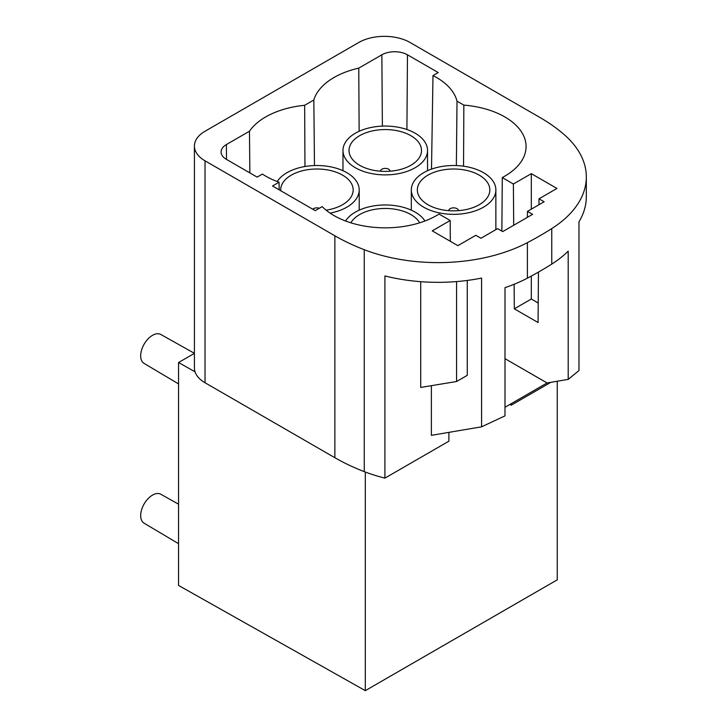 <?xml version="1.0" encoding="UTF-8"?>
<svg xmlns="http://www.w3.org/2000/svg" width="727" height="727" viewBox="0 0 727 727"><rect width="100%" height="100%" fill="white"/><g stroke="black" fill="none" stroke-linecap="round" stroke-linejoin="round"><path stroke-width="1.09" d="M456.365 165.574L457.01 101.162A72.482 41.848 0 0 0 432.983 75.581L431.511 169.109M314.482 165.556L313.828 99.99L304.649 105.288A72.482 41.848 180 0 0 249.47 131.233L249.852 172.899M359.138 131.287L358.765 68.129A72.482 41.848 0 0 0 313.828 99.99M463.544 166.201L463.844 105.106A72.482 41.848 0 0 1 526.066 146.79A72.482 41.848 0 0 1 504.838 176.116L502.284 177.597L513.38 184.013L531.319 173.653L556.946 188.447L539.007 198.807L544.132 201.761L527.475 211.375L532.6 214.338L502.702 231.595L497.586 228.641L480.929 238.256L475.803 235.294L457.865 245.653L432.238 230.859L450.177 220.499L439.072 214.092L436.509 215.574A72.482 41.848 180 0 1 322.197 206.613L315.218 210.639L272.516 185.985L279.05 182.204A72.482 41.848 180 0 1 262.374 174.08L257.14 177.106L226.388 159.349A18.12 10.46 0 0 1 221.081 152.016A18.12 10.46 0 0 1 226.388 144.555L249.47 131.233M304.958 166.519L304.649 105.288M279.05 182.204L279.186 189.838M527.475 211.375L527.384 217.346M431.384 385.673L431.384 435.337L481.592 426.813L504.992 415.871L504.992 287.656A132.877 76.717 0 0 0 527.393 278.159A362.391 209.222 0 0 0 551.757 264.092A132.877 76.717 0 0 0 568.196 251.16L568.196 379.376L578.965 370.588L578.965 221.871A132.877 76.717 0 0 0 586.316 196.708L586.316 176.979A132.877 76.717 180 0 1 551.757 228.587A362.391 209.222 180 0 1 527.393 242.654A132.877 76.717 180 0 1 364.254 249.706A193.273 111.585 180 0 1 334.865 235.793L205.032 160.831A36.241 20.919 180 0 1 194.418 146.036A36.241 20.919 180 0 1 205.032 131.242L358.784 42.475A36.241 20.919 180 0 1 410.028 42.475L539.861 117.438A193.273 111.585 180 0 1 563.961 134.404A132.877 76.717 180 0 1 586.316 176.979M406.911 129.506L407.465 54.807L438.217 72.564L432.983 75.581M463.844 105.106L457.01 101.162M358.765 68.129L381.848 54.807A18.12 10.46 0 0 1 407.465 54.807M194.418 146.036L194.418 367.953A36.241 20.919 0 0 0 195.045 371.815A36.241 20.919 0 0 0 205.032 382.747L334.865 457.71A193.273 111.585 0 0 0 364.254 471.623A132.877 76.717 0 0 0 384.901 478.13L384.901 275.942A132.877 76.717 0 0 0 481.592 278.087L481.592 426.813M511.245 403.658L511.245 405.184L509.918 404.421M550.839 382.329L511.245 405.184M467.261 280.449L467.261 375.35L456.583 381.511L456.583 281.576M420.706 281.676L420.706 387.436L456.583 381.511M384.901 478.13L448.895 441.189L448.895 432.365M450.331 241.3L450.177 220.499M513.38 184.013L513.698 225.252M514.134 284.275L514.325 308.83L531.319 299.015L538.216 302.995M531.319 173.653L531.319 209.158M531.319 276.069L531.319 299.015M514.325 308.83L538.071 322.534L538.453 272.107M538.961 204.75L539.007 198.807M568.196 379.376L547.077 382.965L504.992 358.665M502.284 177.597L501.866 231.113M415.153 133.214A42.275 24.409 180 0 1 427.54 150.48A42.275 24.409 180 0 1 401.44 173.026A42.275 24.409 180 0 1 355.367 167.737A42.275 24.409 180 0 1 342.98 150.48A42.275 24.409 180 0 1 369.08 127.925A42.275 24.409 180 0 1 415.153 133.214M277.223 181.541A42.275 24.409 180 0 1 346.824 172.672A42.275 24.409 180 0 1 359.211 189.929A42.275 24.409 180 0 1 330.094 213.12M483.491 172.672A42.275 24.409 180 0 1 495.869 189.929A42.275 24.409 180 0 1 469.769 212.475A42.275 24.409 180 0 1 423.696 207.186A42.275 24.409 180 0 1 411.318 189.929A42.275 24.409 180 0 1 437.418 167.374A42.275 24.409 180 0 1 483.491 172.672M345.561 220.99A42.275 24.409 180 0 1 415.153 212.12A42.275 24.409 180 0 1 424.968 220.99M365.308 472.023L365.308 690.65L178.551 585.435L178.551 362.528L194.418 353.367M195.045 371.815L178.551 362.528M557.255 381.239L557.255 579.828L365.308 690.65M504.992 407.265L547.077 382.965M194.418 353.304L160.794 334.465A16.712 9.651 120 0 0 144.146 344.144A16.712 9.651 120 0 0 144.082 363.409L178.551 383.901M178.551 504.193L160.794 494.242A16.712 9.651 120 0 0 144.146 503.929A16.712 9.651 120 0 0 144.082 523.186L178.551 543.678M410.882 135.685A36.241 20.919 180 0 1 421.496 150.48A36.241 20.919 180 0 1 385.265 171.399A36.241 20.919 180 0 1 349.024 150.48A36.241 20.919 180 0 1 371.397 131.151A36.241 20.919 180 0 1 410.882 135.685M479.22 175.134A36.241 20.919 180 0 1 489.834 189.929A36.241 20.919 180 0 1 453.593 210.848A36.241 20.919 180 0 1 417.353 189.929A36.241 20.919 180 0 1 439.726 170.6A36.241 20.919 180 0 1 479.22 175.134M280.713 190.719A36.241 20.919 180 0 1 280.686 189.929A36.241 20.919 180 0 1 303.059 170.6A36.241 20.919 180 0 1 342.553 175.134A36.241 20.919 180 0 1 353.168 189.929A36.241 20.919 180 0 1 326.114 210.167M350.85 222.807A36.241 20.919 180 0 1 410.882 214.583A36.241 20.919 180 0 1 419.67 222.807M380.43 171.208L380.43 171.19A4.835 2.79 180 0 1 380.43 171.19A4.835 2.79 180 0 1 381.848 169.218A4.835 2.79 180 0 1 388.681 169.218A4.835 2.79 180 0 1 390.09 171.19A4.835 2.79 180 0 1 390.09 171.208L390.09 171.19M448.759 210.666L448.759 210.639A4.835 2.79 180 0 1 448.759 210.639A4.835 2.79 180 0 1 450.177 208.667A4.835 2.79 180 0 1 457.01 208.667A4.835 2.79 180 0 1 458.428 210.639A4.835 2.79 180 0 1 458.428 210.666L458.428 210.639M312.764 209.222A4.835 2.79 180 0 1 313.51 208.667A4.835 2.79 180 0 1 319.38 208.24M551.757 228.587L551.757 264.092M527.393 242.654L527.393 278.159M205.032 160.831L205.032 382.747M334.865 457.71L334.865 235.793M364.254 249.706L364.254 471.623M226.497 159.413L226.388 144.555M382.384 126.125L381.848 54.807M427.54 170.709L427.54 150.48M342.98 170.709L342.98 150.48M359.211 210.158L359.211 189.929M495.869 229.623L495.869 189.929M411.318 210.158L411.318 189.929"/></g></svg>
